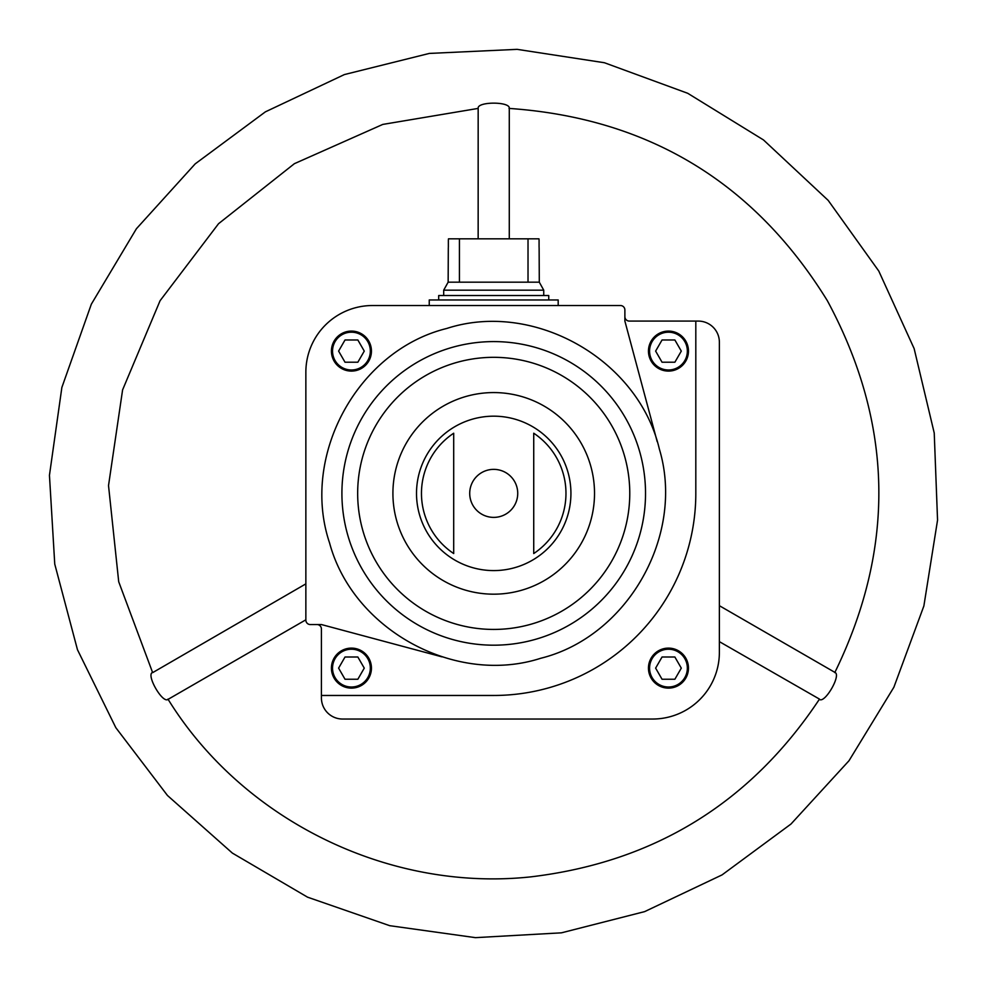 <?xml version="1.0" encoding="UTF-8"?>
<svg xmlns="http://www.w3.org/2000/svg" width="987" height="987" viewBox="0 0 987 987"><rect width="100%" height="100%" fill="white"/><g stroke="black" fill="none" stroke-linecap="round" stroke-linejoin="round"><path stroke-width="1.48" d="M316.975 624.549A4.441 4.441 0 0 1 321.417 628.99L321.417 697.908A21.122 21.122 0 0 0 342.538 719.029L652.678 719.029A66.697 66.697 0 0 0 719.375 652.333L719.375 342.205A21.122 21.122 0 0 0 698.253 321.083L629.336 321.083A4.441 4.441 0 0 1 624.882 316.642M648.459 668.125A20.011 20.011 0 0 1 678.464 650.791A20.011 20.011 0 0 1 678.464 685.447A20.011 20.011 0 0 1 648.459 668.125M321.417 695.465L493.722 695.465A202.088 202.088 0 0 0 695.81 493.377L695.81 321.083M469.713 493.377A24.009 24.009 0 0 1 493.722 469.368A24.009 24.009 0 0 1 517.731 493.377A24.009 24.009 0 0 1 493.722 517.385A24.009 24.009 0 0 1 469.713 493.377M453.699 433.219L453.699 553.547A72.261 72.261 0 0 1 453.699 433.219L453.699 553.547M533.733 553.547A72.261 72.261 0 0 0 533.733 433.219L533.733 553.547M657.169 441.571L624.882 321.083L624.882 309.967A4.441 4.441 0 0 0 620.441 305.526L372.555 305.526A66.697 66.697 0 0 0 305.859 372.21L305.859 620.107A4.441 4.441 0 0 0 310.3 624.549L321.417 624.549L441.979 656.861M331.422 351.101A20.011 20.011 0 0 1 361.439 333.766A20.011 20.011 0 0 1 361.439 368.422A20.011 20.011 0 0 1 331.422 351.101M834.768 672.628C895.912 547.403 893.445 423.435 827.377 300.739C754.154 182.176 648.027 118.058 509.008 108.41L509.28 108.274C510.23 101.439 477.227 101.439 478.164 108.262L478.152 238.829M152.677 672.628L305.859 583.872M152.417 672.455C146.039 675.059 162.534 703.632 167.975 699.413L305.859 619.811M167.963 699.104C242.814 820.419 389.1 892.088 530.821 876.863C654.443 862.107 750.663 802.85 819.481 699.104L719.375 641.636M819.457 699.413C824.898 703.645 841.405 675.071 835.014 672.455L719.375 605.697M681.301 351.101L674.874 339.984L662.043 339.984L655.627 351.101L662.043 362.217L674.874 362.217L681.301 351.101M648.459 351.101A20.011 20.011 0 0 1 678.464 333.766A20.011 20.011 0 0 1 678.464 368.422A20.011 20.011 0 0 1 648.459 351.101M674.874 657.009L662.043 657.009L655.627 668.125L662.043 679.241L674.874 679.241L681.301 668.125L674.874 657.009M364.265 668.125L357.849 657.009L345.018 657.009L338.603 668.125L345.018 679.241L357.849 679.241L364.265 668.125M331.422 668.125A20.011 20.011 0 0 1 361.439 650.791A20.011 20.011 0 0 1 361.439 685.447A20.011 20.011 0 0 1 331.422 668.125M357.849 339.984L345.018 339.984L338.603 351.101L345.018 362.217L357.849 362.217L364.265 351.101L357.849 339.984M538.951 238.829L539.075 239.94L538.951 238.829L448.48 238.829L448.357 239.94L448.48 238.829M459.424 238.829L459.424 282.171L448.147 282.171L443.694 290.178L443.694 295.52M448.357 239.94L448.357 247.157M448.147 282.171L448.308 247.712M539.124 247.712L539.297 282.171L459.424 282.171M539.075 239.94L539.075 247.157M528.02 238.829L528.02 282.171M539.297 282.171L543.738 290.178L443.694 290.178M543.738 290.178L543.738 295.52M548.747 299.962L548.747 295.52L438.697 295.52L438.697 299.962M558.186 305.526L558.186 299.962L429.246 299.962L429.246 305.526M416.514 493.377A77.208 77.208 0 0 1 532.326 426.52A77.208 77.208 0 0 1 532.326 560.246A77.208 77.208 0 0 1 416.514 493.377M392.912 493.377A100.81 100.81 0 0 1 544.121 406.076A100.81 100.81 0 0 1 544.121 580.677A100.81 100.81 0 0 1 392.912 493.377M357.664 493.377A136.046 136.046 0 0 1 561.739 375.553A136.046 136.046 0 0 1 561.739 611.2A136.046 136.046 0 0 1 357.664 493.377M341.909 493.377A151.813 151.813 0 0 1 640.353 454.082A151.813 151.813 0 0 1 513.536 643.894A151.813 151.813 0 0 1 341.909 493.377M649.569 351.101A18.901 18.901 0 0 1 677.909 334.729A18.901 18.901 0 0 1 677.909 367.46A18.901 18.901 0 0 1 649.569 351.101M649.569 668.125A18.901 18.901 0 0 1 677.909 651.753A18.901 18.901 0 0 1 677.909 684.484A18.901 18.901 0 0 1 649.569 668.125M332.533 668.125A18.901 18.901 0 0 1 360.884 651.753A18.901 18.901 0 0 1 360.884 684.484A18.901 18.901 0 0 1 332.533 668.125M332.533 351.101A18.901 18.901 0 0 1 360.884 334.729A18.901 18.901 0 0 1 360.884 367.46A18.901 18.901 0 0 1 332.533 351.101M659.341 448.999C685.311 535.238 627.683 636.763 540.703 658.28C455.439 685.829 352.951 629.916 329.572 542.949C300.159 455.735 357.874 350.299 446.741 328.474C533.757 300.184 638.379 359.379 659.341 448.999M509.28 108.274L509.28 238.829M152.553 672.381L118.711 581.762L108.521 485.579L122.598 389.877L160.067 300.727L218.546 223.704L294.385 163.682L382.771 124.424L478.152 108.41M878.788 271.055L914.135 348.596L934.233 433.034L937.551 520.124L923.869 605.993L893.889 687.211L848.993 760.743L790.982 824.034L722.052 874.901L644.647 911.618L561.467 932.826L475.438 937.65L389.705 925.683L307.549 897.171L232.364 853.089L167.457 795.473L115.824 727.678L77.467 649.717L54.754 564.095L49.449 475.302L61.873 387.435L91.335 304.181L136.416 228.737L195.192 163.867L265.38 111.852L344.389 74.568L429.333 53.421L517.126 49.35L604.414 62.736L687.729 93.296L763.482 139.932L828.204 200.41L878.788 271.055"/></g></svg>
